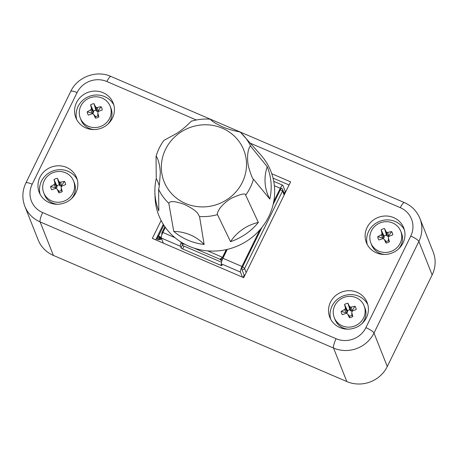 <?xml version="1.0" encoding="UTF-8"?>
<svg xmlns="http://www.w3.org/2000/svg" width="458" height="458" viewBox="0 0 458 458"><rect width="100%" height="100%" fill="white"/><g stroke="black" fill="none" stroke-linecap="round" stroke-linejoin="round"><path stroke-width="0.69" d="M267.243 166.735L250.869 146.514A50.844 48.388 -21.6 0 0 243.645 135.551A50.844 48.388 -21.6 0 0 240.696 132.511L240.662 132.471C238.876 131.177 237.53 132.299 223.956 127.542C209.838 120.901 211.19 119.452 209.867 119.16C203.736 118.748 197.69 119.389 191.742 121.095C192.142 119.876 185.49 127.959 176.542 133.49L163.924 140.383C160.317 145.295 157.695 150.648 156.052 156.436C155.68 154.781 159.756 160.581 160.317 172.878C159.533 183.858 158.972 189.331 158.628 189.291A50.844 48.388 -21.6 0 0 168.796 203.295L173.754 231.416A58.532 55.699 158.4 0 0 204.131 244.48L199.545 216.514A50.844 48.388 -21.6 0 0 217.51 214.602L230.529 241.675A58.532 55.699 158.4 0 0 258.346 222.428L245.665 195.125A50.844 48.388 -21.6 0 0 250.291 187.482A50.844 48.388 -21.6 0 0 253.463 179.21L269.802 199.041A58.532 55.699 158.4 0 0 267.243 166.735A43.75 41.632 -21.6 0 0 269.802 199.041M158.628 189.291L158.811 210.84A58.532 55.699 158.4 0 1 154.896 192.331L155.039 197.02A60.216 57.302 -21.6 0 0 202.419 250.2A60.216 57.302 -21.6 0 0 268.783 216.565A60.216 57.302 -21.6 0 0 260.911 155.067L240.662 132.471M154.896 192.331A58.532 55.699 158.4 0 1 156.247 178.534L156.052 156.436M217.51 214.602C216.903 214.075 217.561 212.157 219.496 208.854C222.428 204.783 226.384 201.262 231.359 198.285C240.736 193.969 245.505 192.91 245.665 195.125M253.463 179.21C252.541 179.021 250.847 174.681 248.385 166.197C247.286 160.426 247.309 155.022 248.448 149.978C249.599 146.674 250.406 145.524 250.869 146.514M168.796 203.295C169.569 202.333 170.221 199.511 183.933 204.216C199.333 211.544 197.827 214.533 199.545 216.514M258.346 222.428A43.75 41.632 -21.6 0 0 230.529 241.675M204.131 244.48A43.75 41.632 -21.6 0 0 173.754 231.416M159.212 185.536A43.75 41.632 -21.6 0 0 156.247 178.534M107.928 124.107A16.059 15.28 -21.6 0 0 110.43 120.414A16.059 15.28 -21.6 0 0 110.973 108.317L110.155 106.256A16.059 15.28 -21.6 0 0 89.596 97.966A16.059 15.28 -21.6 0 0 80.299 118.09A16.059 15.28 -21.6 0 0 94.531 127.559A16.059 15.28 -21.6 0 0 109.611 118.353A16.059 15.28 -21.6 0 0 110.155 106.256M80.299 118.09L81.112 120.151A16.059 15.28 -21.6 0 0 94.148 129.568M98.865 116.876A25.694 1.551 -105.1 0 0 97.829 113.149A25.688 0.584 -85.4 0 1 97.92 112.061A25.688 4.443 -44.7 0 1 98.728 111.317A25.694 5.605 -24.2 0 1 102.26 109.937A7.626 7.259 158.4 0 0 101.063 106.691A25.694 10.082 163.9 0 0 97.314 107.487A25.688 9.87 -174.1 0 0 96.203 107.401A25.688 5.834 -131.5 0 0 95.447 106.68A25.694 2.593 -112.4 0 0 93.982 103.645A7.626 7.259 158.4 0 0 90.575 104.911A25.694 2.948 71.6 0 0 91.423 108.174A25.688 6.154 90.9 0 0 91.314 109.216A25.688 10.013 133.6 0 0 90.529 110.006A25.694 10.105 155.7 0 0 87.175 111.849A7.626 7.259 158.4 0 0 88.377 115.095A25.694 5.582 -16.4 0 1 91.938 113.836A25.688 4.294 4 0 1 93.031 113.876L93.81 114.637A25.694 1.906 64.4 0 0 95.453 118.141A7.626 7.259 158.4 0 0 98.865 116.876L97.863 115.456L97.829 113.149M113.819 104.934A20.072 19.099 -21.6 0 0 89.007 96.478A20.072 19.099 -21.6 0 0 76.721 119.635M93.81 114.637L95.419 116.366L95.453 118.141M95.476 116.515A3.252 3.092 -21.6 0 0 97.915 115.611M90.529 110.006L92.688 113.235L87.175 111.849M92.493 113.281A3.252 3.092 -21.6 0 0 92.505 113.853M91.314 109.216L93.569 112.582L92.688 113.235M91.423 108.174L93.587 111.403L93.569 112.582M90.575 104.911L93.587 111.403M95.447 106.68L96.031 110.493L93.982 103.645M95.951 110.286A3.252 3.092 -21.6 0 0 93.512 111.191M96.203 107.401L96.815 111.374L96.031 110.493M97.314 107.487L97.898 111.294L96.815 111.374M101.063 106.691L97.898 111.294M98.413 111.603A3.252 3.092 -21.6 0 0 98.081 111.202M112.479 118.061A20.072 19.099 -21.6 0 0 113.16 102.936A20.072 19.099 -21.6 0 0 87.461 92.573A20.072 19.099 -21.6 0 0 75.839 117.729A20.072 19.099 -21.6 0 0 93.632 129.568A20.072 19.099 -21.6 0 0 112.479 118.061M403.029 242.963A20.072 19.099 -21.6 0 0 403.71 227.838A20.072 19.099 -21.6 0 0 378.016 217.476A20.072 19.099 -21.6 0 0 366.389 242.626A20.072 19.099 -21.6 0 0 384.188 254.465A20.072 19.099 -21.6 0 0 403.029 242.963M75.891 192.749A20.072 19.099 -21.6 0 0 76.572 177.624A20.072 19.099 -21.6 0 0 50.872 167.262A20.072 19.099 -21.6 0 0 39.251 192.412A20.072 19.099 -21.6 0 0 57.044 204.251A20.072 19.099 -21.6 0 0 75.891 192.749M161.107 220.504L152.342 238.406L243.679 277.668L290.618 181.843L271.76 173.737M366.446 317.646A20.072 19.099 -21.6 0 0 367.121 302.52A20.072 19.099 -21.6 0 0 341.428 292.158A20.072 19.099 -21.6 0 0 329.8 317.314A20.072 19.099 -21.6 0 0 347.599 329.153A20.072 19.099 -21.6 0 0 366.446 317.646M404.374 229.83A20.072 19.099 -21.6 0 0 379.562 221.374A20.072 19.099 -21.6 0 0 367.276 244.532M77.23 179.616A20.072 19.099 -21.6 0 0 52.418 171.16A20.072 19.099 -21.6 0 0 40.132 194.318M163.294 224.346L155.697 239.849M289.078 184.992L273.042 178.093M367.785 304.518A20.072 19.099 -21.6 0 0 342.973 296.063A20.072 19.099 -21.6 0 0 330.687 319.22M336.098 338.72A8.026 1.786 -66.7 0 0 333.55 348.057L40.121 221.924L53.397 255.421A30.509 29.031 158.4 0 1 38.146 239.883L24.875 206.392A30.509 29.031 -21.6 0 0 40.121 221.924A8.026 1.786 -66.7 0 1 42.663 212.581L336.098 338.72A22.482 21.394 -21.6 0 0 365.896 327.647L410.769 236.053A22.482 21.394 -21.6 0 0 400.298 207.669L250.463 143.257M53.397 255.421L346.826 381.554A30.509 29.031 -21.6 0 0 387.273 366.526L432.146 274.932A30.509 29.031 -21.6 0 0 433.176 251.946L419.906 218.449C416.877 211.138 411.702 205.848 404.374 202.585A8.026 1.786 113.3 0 0 400.298 207.669M398.483 249.003A16.059 15.28 -21.6 0 0 400.979 245.316A16.059 15.28 -21.6 0 0 401.523 233.214L400.71 231.158A16.059 15.28 -21.6 0 0 380.151 222.869A16.059 15.28 -21.6 0 0 370.854 242.986A16.059 15.28 -21.6 0 0 385.086 252.461A16.059 15.28 -21.6 0 0 400.166 243.255A16.059 15.28 -21.6 0 0 400.71 231.158M370.854 242.986L371.667 245.047A16.059 15.28 -21.6 0 0 384.703 254.465M71.339 198.789A16.059 15.28 -21.6 0 0 73.841 195.102A16.059 15.28 -21.6 0 0 74.385 183.005L73.566 180.944A16.059 15.28 -21.6 0 0 53.008 172.655A16.059 15.28 -21.6 0 0 43.71 192.772A16.059 15.28 -21.6 0 0 57.948 202.247A16.059 15.28 -21.6 0 0 73.022 193.041A16.059 15.28 -21.6 0 0 73.566 180.944M43.71 192.772L44.529 194.833A16.059 15.28 -21.6 0 0 57.559 204.251M361.894 323.692A16.059 15.28 -21.6 0 0 364.391 319.999A16.059 15.28 -21.6 0 0 364.934 307.902L364.121 305.841A16.059 15.28 -21.6 0 0 343.563 297.551A16.059 15.28 -21.6 0 0 334.266 317.675A16.059 15.28 -21.6 0 0 348.498 327.144A16.059 15.28 -21.6 0 0 363.578 317.944A16.059 15.28 -21.6 0 0 364.121 305.841M334.266 317.675L335.079 319.736A16.059 15.28 -21.6 0 0 348.114 329.153M389.42 241.772A25.694 1.551 -105.1 0 0 388.384 238.046A25.688 0.584 -85.4 0 1 388.476 236.958A25.688 4.443 -44.7 0 1 389.283 236.214A25.694 5.605 -24.2 0 1 392.815 234.834A7.626 7.259 158.4 0 0 391.619 231.588A25.694 10.082 163.9 0 0 387.869 232.383A25.688 9.87 -174.1 0 0 386.758 232.303A25.688 5.834 -131.5 0 0 385.997 231.582A25.694 2.593 -112.4 0 0 384.537 228.548A7.626 7.259 158.4 0 0 381.13 229.813A25.694 2.948 71.6 0 0 381.978 233.076A25.688 6.154 90.9 0 0 381.869 234.118A25.688 10.013 133.6 0 0 381.079 234.908A25.694 10.105 155.7 0 0 377.73 236.752A7.626 7.259 158.4 0 0 378.926 239.998A25.694 5.582 -16.4 0 1 382.493 238.738A25.688 4.294 4 0 1 383.586 238.773L384.365 239.54A25.694 1.906 64.4 0 0 386.008 243.038A7.626 7.259 158.4 0 0 389.42 241.772L388.418 240.358L388.384 238.046M62.277 191.559A25.694 1.551 -105.1 0 0 61.24 187.832A25.688 0.584 -85.4 0 1 61.332 186.744A25.688 4.443 -44.7 0 1 62.139 186A25.694 5.605 -24.2 0 1 65.671 184.62A7.626 7.259 158.4 0 0 64.475 181.374A25.694 10.082 163.9 0 0 60.725 182.169A25.688 9.87 -174.1 0 0 59.614 182.089A25.688 5.834 -131.5 0 0 58.859 181.368A25.694 2.593 -112.4 0 0 57.393 178.334A7.626 7.259 158.4 0 0 53.987 179.599A25.694 2.948 71.6 0 0 54.834 182.862A25.688 6.154 90.9 0 0 54.725 183.904A25.688 10.013 133.6 0 0 53.941 184.694A25.694 10.105 155.7 0 0 50.586 186.538A7.626 7.259 158.4 0 0 51.788 189.784A25.694 5.582 -16.4 0 1 55.349 188.524A25.688 4.294 4 0 1 56.443 188.559L57.221 189.326A25.694 1.906 64.4 0 0 58.87 192.824A7.626 7.259 158.4 0 0 62.277 191.559L61.275 190.144L61.24 187.832M352.832 316.461A25.694 1.551 -105.1 0 0 351.796 312.734A25.688 0.584 -85.4 0 1 351.887 311.646A25.688 4.443 -44.7 0 1 352.694 310.902A25.694 5.605 -24.2 0 1 356.227 309.522A7.626 7.259 158.4 0 0 355.03 306.276A25.694 10.082 163.9 0 0 351.28 307.072A25.688 9.87 -174.1 0 0 350.17 306.986A25.688 5.834 -131.5 0 0 349.408 306.27A25.694 2.593 -112.4 0 0 347.948 303.23A7.626 7.259 158.4 0 0 344.542 304.496A25.694 2.948 71.6 0 0 345.389 307.759A25.688 6.154 90.9 0 0 345.28 308.801A25.688 10.013 133.6 0 0 344.496 309.591A25.694 10.105 155.7 0 0 341.141 311.434A7.626 7.259 158.4 0 0 342.338 314.68A25.694 5.582 -16.4 0 1 345.905 313.421A25.688 4.294 4 0 1 346.998 313.461L347.777 314.228A25.694 1.906 64.4 0 0 349.42 317.726A7.626 7.259 158.4 0 0 352.832 316.461L351.83 315.041L351.796 312.734M384.365 239.54L385.974 241.263L386.008 243.038M386.031 241.412A3.252 3.092 -21.6 0 0 388.464 240.507M381.079 234.908L383.243 238.131L377.73 236.752M383.043 238.177A3.252 3.092 -21.6 0 0 383.054 238.755M381.869 234.118L384.125 237.479L383.243 238.131M381.978 233.076L384.142 236.299L384.125 237.479M381.13 229.813L384.142 236.299M385.997 231.582L386.586 235.395L384.537 228.548M386.5 235.189A3.252 3.092 -21.6 0 0 384.067 236.093M386.758 232.303L387.371 236.271L386.586 235.395M387.869 232.383L388.453 236.196L387.371 236.271M391.619 231.588L388.453 236.196M388.968 236.5A3.252 3.092 -21.6 0 0 388.636 236.105M57.221 189.326L58.83 191.049L58.87 192.824M58.887 191.198A3.252 3.092 -21.6 0 0 61.326 190.293M53.941 184.694L56.099 187.917L50.586 186.538M55.905 187.963A3.252 3.092 -21.6 0 0 55.916 188.541M54.725 183.904L56.981 187.265L56.099 187.917M54.834 182.862L56.998 186.085L56.981 187.265M53.987 179.599L56.998 186.085M58.859 181.368L59.443 185.181L57.393 178.334M59.363 184.975A3.252 3.092 -21.6 0 0 56.924 185.879M59.614 182.089L60.227 186.057L59.443 185.181M60.725 182.169L61.315 185.982L60.227 186.057M64.475 181.374L61.315 185.982M61.824 186.291A3.252 3.092 -21.6 0 0 61.492 185.891M156.396 238.429A3.612 3.441 -21.6 0 0 161.6 238.733M347.777 314.228L349.385 315.951L349.42 317.726M349.443 316.1A3.252 3.092 -21.6 0 0 351.881 315.196M344.496 309.591L346.654 312.82L341.141 311.434M346.454 312.866A3.252 3.092 -21.6 0 0 346.471 313.438M345.28 308.801L347.536 312.167L346.654 312.82M345.389 307.759L347.553 310.988L347.536 312.167M344.542 304.496L347.553 310.988M349.408 306.27L349.998 310.077L347.948 303.23M349.912 309.871A3.252 3.092 -21.6 0 0 347.479 310.776M350.17 306.986L350.782 310.959L349.998 310.077M351.28 307.072L351.864 310.885L350.782 310.959M355.03 306.276L351.864 310.885M352.379 311.188A3.252 3.092 -21.6 0 0 352.047 310.787M242.648 266.739L244.578 268.491L246.186 272.55M280.325 189.824L282.546 190.986L244.578 268.491A2.009 1.912 158.4 0 1 241.916 269.476L244.188 275.212A1.603 0.343 26.1 0 1 244.194 275.304A1.603 0.343 26.1 0 1 244.12 275.355M164.239 225.805L163.661 225.559A2.971 0.63 -153.9 0 0 162.853 225.244M163.661 225.559L158.485 236.128A2.971 0.63 -153.9 0 0 157.678 235.813M157.483 236.214A1.603 0.343 -153.9 0 1 158.64 236.517L161.262 237.645M157.397 236.385L158.691 239.649M158.485 236.128L161.273 237.324M281.012 188.536L281.264 188.238M244.612 275.756A2.009 1.912 158.4 0 1 244.372 275.67L244.074 275.544M156.836 237.53L157.546 239.322M161.869 232.939L162.773 232.624M221.426 263.974L220.767 265.319L182.65 248.934L184.03 246.118A1.603 0.343 26.1 0 1 182.41 245.041L181.866 243.662A2.41 0.532 -66.7 0 1 181.952 242.631M184.03 246.118L221.472 262.211M183.916 243.765L184.064 243.942A2.811 0.595 26.1 0 1 181.866 243.662L181.774 243.433A1.603 0.355 -66.7 0 1 181.878 242.585M226.281 249.61L222.536 257.259L219.977 259.285L194.026 248.127M207.686 250.869L222.943 257.528L220.023 259.4A2.811 0.595 26.1 0 0 221.867 260.808M241.898 268.514L241.824 269.247A1.603 0.355 113.3 0 1 242.334 267.38L261.884 227.477M274.382 185.713L280.285 188.255A4.815 1.071 -66.7 0 1 282.729 185.204A4.815 1.071 -66.7 0 1 282.901 185.404L285.265 191.37A1.603 0.343 -153.9 0 1 285.265 191.455L284.235 193.562M273.117 204.549L280.645 189.171A1.603 0.355 -66.7 0 1 281.464 188.158A1.603 0.355 -66.7 0 1 281.521 188.221L281.578 188.375M280.285 188.255L273.735 201.623M259.915 229.824L241.967 266.464A4.815 1.071 113.3 0 0 240.444 272.069L242.454 277.142M227.26 249.387L222.909 258.272A4.815 1.071 113.3 0 0 221.386 263.877L222.021 265.48A1.603 0.343 -153.9 0 1 222.027 265.566A1.603 0.343 -153.9 0 1 220.767 265.319M182.65 248.934A1.603 0.343 26.1 0 1 181.03 247.858L180.389 246.249A4.815 1.071 -66.7 0 1 181.236 242.196M174.916 237.639L162.859 232.458A4.815 1.071 113.3 0 0 161.331 238.057L163.346 243.135M162.859 232.458L165.338 227.391M242.328 182.353A42.863 40.785 -21.6 0 0 200.696 125.023A42.863 40.785 -21.6 0 0 168.779 190.167A42.863 40.785 -21.6 0 0 242.328 182.353M196.339 119.99L106.869 81.53A22.482 21.394 -21.6 0 0 77.064 92.602L32.192 184.196A22.482 21.394 -21.6 0 0 42.663 212.581M404.374 202.585L110.945 76.452C96.512 69.834 77.413 76.927 70.761 91.365L25.888 182.96A8.026 1.706 26.1 0 1 32.192 184.196M70.761 91.365A8.026 1.706 26.1 0 1 77.064 92.602M110.945 76.452A8.026 1.786 113.3 0 0 106.869 81.53M346.826 381.554L333.55 348.057A30.509 29.031 -21.6 0 0 373.997 333.035L418.87 241.44A8.026 1.706 -153.9 0 0 410.769 236.053M432.146 274.932L418.87 241.44A30.509 29.031 -21.6 0 0 419.906 218.449M387.273 366.526L373.997 333.035A8.026 1.706 -153.9 0 0 365.896 327.647M160.334 239.465L159.269 236.786M160.26 239.494L159.172 236.746M160.5 237.318L161.187 239.047M160.289 237.227L161.05 239.133M159.779 239.614L158.537 236.471M281.613 188.45A2.009 1.912 158.4 0 1 282.546 190.986L284.155 195.045M226.887 249.478L222.943 257.528L223.092 257.9M183.315 243.427A2.41 2.29 -21.6 0 0 184.064 243.942M222.554 259.039A2.41 2.29 158.4 0 1 220.023 259.4M244.372 275.67L244.188 275.212L243.106 277.422M281.515 188.347L282.615 189.475L284.521 194.289M284.212 193.511L285.265 191.37M241.967 266.464L222.909 258.272M181.03 247.858L182.41 245.041M180.389 246.249L161.331 238.057M240.444 272.069L221.386 263.877M25.888 182.96C22.247 190.694 21.91 198.503 24.875 206.392M161.8 234.45L161.869 232.796L164.851 226.704M273.747 181.345L282.729 185.204M243.146 277.439L244.194 275.304"/></g></svg>

